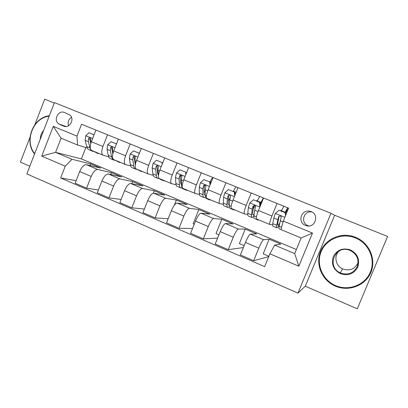 <?xml version="1.0" encoding="UTF-8"?>
<svg xmlns="http://www.w3.org/2000/svg" width="408" height="408" viewBox="0 0 408 408"><rect width="100%" height="100%" fill="white"/><g stroke="black" fill="none" stroke-linecap="round" stroke-linejoin="round"><path stroke-width="0.61" d="M311.131 211.614L309.407 211.145C300.987 209.513 297.396 222.508 305.459 225.4L306.551 225.751C315.185 228.256 319.617 214.608 311.131 211.614M312.013 212.038L311.727 211.992C303.664 210.426 300.222 222.865 307.948 225.634L308.897 225.945M305.286 286.197L357.275 308.836L387.6 236.446L334.642 215.246L330.975 213.277L297.962 293.128L305.286 286.197L334.642 215.246M330.975 213.277L54.417 102.617L26.857 173.905L297.962 293.128M30.008 137.226L20.4 162.139L29.82 166.24M59.808 124.552L63.653 126.128C69.411 128.857 74.965 119.304 70.028 115.127L64.484 112.491C58.344 109.665 53.02 120.273 58.716 123.945L65.428 126.516M65.234 166.184L41.728 156.121L53.259 126.358L76.949 136.109L77.591 145.044L61.078 138.179L55.58 152.342L72.027 159.309L65.234 166.184L60.644 177.954L264.644 266.623L269.892 253.807L274.63 245.116L294.693 253.613L301.135 237.976L280.99 229.602L283.31 221.059L312.502 233.075L298.84 266.2L269.892 253.807M283.31 221.059L288.599 208.146L81.564 124.256L76.949 136.109M54.269 103L44.691 99.164L34.864 124.644M85.864 147.523L81.406 158.926L55.58 152.342L41.728 156.121M77.591 145.044L87.215 147.931M278.501 226.261L279.062 226.496M277.058 203.464L271.922 216.031C269.933 221.116 269.229 223.931 269.81 224.476L272.671 224.67M251.226 192.999L246.177 205.438C244.239 210.477 243.663 213.313 244.453 213.94L247.727 214.404M225.961 182.764L220.993 195.075C219.111 200.073 218.657 202.929 219.642 203.633L223.329 204.332M201.246 172.747L196.355 184.936C194.524 189.893 194.193 192.765 195.361 193.545L199.446 194.448M177.062 162.95L172.247 175.017C170.468 179.933 170.248 182.82 171.6 183.671L176.062 184.768M153.393 153.357L148.655 165.306C146.921 170.182 146.814 173.084 148.328 174.002L153.163 175.277M130.218 143.968L125.552 155.8C123.869 160.64 123.864 163.552 125.547 164.536L130.733 165.98M107.528 134.778L102.933 146.492C101.291 151.291 101.388 154.214 103.229 155.259L108.758 156.866M90.041 165.551L90.688 163.889L72.027 159.309M90.688 163.889L100.623 168.076L86.272 164.654C83.956 164.602 81.768 166.898 79.708 171.533L75.143 183.202L86.593 188.175L98.379 189.99M110.752 174.517L111.486 172.661L97.655 169.468C95.411 169.458 93.259 171.783 91.193 176.445L86.593 188.175M111.486 172.661L121.609 176.934L108.268 173.961C106.1 173.981 103.979 176.338 101.903 181.03L97.272 192.811L108.962 197.885L121.115 199.456M131.861 183.697L132.687 181.606L119.886 178.877C117.795 178.939 115.709 181.325 113.628 186.043L108.962 197.885M132.687 181.606L143.009 185.966L130.723 183.467C128.704 183.559 126.653 185.982 124.567 190.725L119.865 202.618L131.804 207.799L144.366 209.049M153.342 193.157L154.306 190.73L142.586 188.486C140.648 188.618 138.638 191.071 136.542 195.845L131.804 207.799M154.306 190.73L164.837 195.177L153.648 193.168C151.791 193.341 149.812 195.825 147.716 200.624L142.943 212.634L155.137 217.928L168.162 218.739M174.242 205.341L176.363 200.037L165.76 198.293C163.99 198.507 162.053 201.032 159.951 205.856L155.137 217.928M176.363 200.037L187.104 204.571L177.062 203.077C175.374 203.332 173.471 205.887 171.365 210.742L166.51 222.87L178.969 228.281L192.55 228.47M194.254 224.227L193.142 223.752L198.859 209.534L189.434 208.315C187.838 208.61 185.977 211.201 183.86 216.087L178.969 228.281M198.859 209.534L209.824 214.159L200.981 213.2C199.466 213.537 197.645 216.164 195.524 221.075L190.592 233.325L203.327 238.853L217.581 238.144M218.928 234.819L216.016 233.57L221.819 219.224L213.619 218.55C212.201 218.933 210.426 221.595 208.294 226.537L203.327 238.853M221.819 219.224L233.009 223.941L225.415 223.538C224.084 223.966 222.35 226.664 220.213 231.637L215.205 244.01L228.22 249.66L243.367 247.559M244.147 245.652L239.363 243.596L245.254 229.107L238.333 229.005C237.099 229.48 235.411 232.218 233.269 237.221L228.22 249.66M245.254 229.107L256.673 233.927L250.39 234.11C249.247 234.626 247.605 237.4 245.458 242.434L240.363 254.934L253.669 260.712L268.739 256.622M268.882 256.275L263.191 253.827L269.178 239.205L263.588 239.695C262.553 240.266 260.957 243.081 258.805 248.141L253.669 260.712M269.178 239.205L280.837 244.127L274.63 245.116M81.406 158.926L296.376 249.533M95.916 130.07L91.356 141.729C89.74 146.508 89.888 149.435 91.805 150.511L102.933 155.137M60.644 177.954L76.138 180.662M118.361 139.164L113.735 150.94C112.067 155.754 112.118 158.671 113.883 159.686L125.276 164.424M141.28 148.451L136.583 160.339C134.869 165.194 134.819 168.101 136.425 169.055L148.084 173.9M164.689 157.937L159.916 169.942C158.161 174.838 158.003 177.73 159.436 178.617L171.38 183.58M188.603 167.627L183.758 179.749C181.953 184.686 181.677 187.568 182.942 188.384L195.172 193.463M209.936 181.999L210.227 181.279M213.042 177.531L208.116 189.776C206.259 194.754 205.872 197.615 206.953 198.359L219.479 203.566M233.065 191.429L233.595 190.776M238.017 187.649L233.009 200.022C231.101 205.04 230.591 207.886 231.484 208.554L244.316 213.884M254.159 207.218L254.847 205.53M256.668 201.052L256.964 200.318L257.361 200.435M261.691 201.674L262.018 201.766M263.553 197.997L258.463 210.492C256.499 215.557 255.862 218.382 256.555 218.969L269.703 224.436M256.964 200.318L257.341 200.471M261.436 202.144L261.803 202.291M280.765 210.875L281.066 210.14L281.632 210.278M281.066 210.14L281.596 210.355M285.666 212.012L286.824 212.481M61.078 138.179L53.259 126.358M312.502 233.075L301.135 237.976M298.84 266.2L294.693 253.613M71.492 117.326C68.411 119.376 67.437 122.176 68.575 125.725M94.064 134.808L88.949 132.722L85.711 135.839L85.144 140.321L86.705 146.503C87.215 148.441 88.133 149.583 89.459 149.94L91.902 150.955M96.344 152.398L97.951 153.469L99.073 153.536M94.085 134.762L88.949 132.722M88.572 138.669L89.816 139.087L90.765 143.509L90.668 139.531L90.234 138.072C89.469 137.649 88.918 137.848 88.572 138.669L88.444 141.678L89.964 147.854C90.459 149.787 91.367 150.929 92.677 151.281L93.386 151.373M97.186 153.153L93.09 151.047M116.372 144.228L116.351 143.897L110.996 141.714L107.697 144.85L107.034 149.338L108.319 155.468C108.742 157.381 109.573 158.498 110.813 158.819L113.373 159.88M117.999 161.4L119.473 162.415L120.523 162.445M116.499 143.902L110.996 141.714M112.914 153.515L112.414 147.222C111.619 146.671 111.017 146.839 110.609 147.716L110.4 150.725L111.644 156.845C112.057 158.758 112.873 159.87 114.092 160.181L114.867 160.247M118.764 162.124L114.679 160.018M112.817 153.944L111.767 148.099L110.609 147.716M139.031 154.142L138.97 153.117L133.498 150.889L130.142 154.046L129.377 158.549L130.382 164.613C130.713 166.51 131.447 167.596 132.59 167.872L135.283 168.989M140.092 170.58L141.428 171.544L142.402 171.539M139.388 153.235L133.498 150.889M135.481 164.057L134.992 160.859L135.16 156.733C134.359 155.876 133.671 155.948 133.105 156.958L132.814 159.962L133.773 166.02C134.089 167.912 134.813 168.994 135.941 169.264L136.792 169.289M135.329 165.031L134.171 157.299L133.105 156.958M140.78 171.278L136.706 169.172M138.97 153.117L139.378 153.26M162.17 164.271L162.063 162.537L156.473 160.257L153.056 163.44L152.189 167.943L152.893 173.946C153.133 175.822 153.77 176.878 154.816 177.108L157.636 178.281M157.758 174.063L158.273 173.68M162.644 179.948L163.832 180.856L164.73 180.815M162.063 162.537L156.473 160.257M158.477 175.619L157.921 170.304L158.335 167.193C157.993 165.419 157.243 165.153 156.08 166.388L155.698 169.391L156.356 175.384C156.58 177.256 157.202 178.306 158.233 178.531L159.166 178.495M158.477 175.634L157.661 173.41L157.044 166.688L156.08 166.388M163.251 180.617L160.4 179.428L159.186 178.505M185.808 174.619L185.65 172.151L179.943 169.825L176.46 173.028L175.481 177.541L175.874 183.478C176.016 185.329 176.557 186.349 177.5 186.538L180.453 187.767M180.693 183.08L181.458 182.33M185.666 189.516L186.701 190.363L187.517 190.281M185.65 172.151L179.943 169.825M186.41 172.406L186.446 173.018M186.186 190.148L183.197 188.909C182.279 188.731 181.764 187.716 181.652 185.869L181.336 179.954L181.815 176.955C181.922 175.654 181.366 175.098 180.147 175.297L179.54 176.021L179.066 179.02L179.413 184.941C179.535 186.793 180.061 187.808 180.989 187.991L182.039 187.843M181.621 185.349L180.683 182.932L180.356 176.99L180.943 175.537L180.147 175.297M49.164 116.198C33.135 117.693 24.138 141.097 34.695 153.617M34.553 154C23.822 141.183 32.987 117.341 49.337 115.755M40.249 139.256C40.27 135.92 41.381 133.039 43.59 130.616M42.519 133.385L41.346 136.43M355.404 237.951C342.2 232.499 326.262 239.001 321.147 251.649C315.838 264.211 322.483 280.041 335.575 285.585C348.59 291.317 364.997 285.121 370.301 272.192C375.804 259.345 368.689 243.204 355.404 237.951M335.361 286.115L332.581 284.733C321.055 278.236 315.726 263.645 320.413 251.828C324.998 239.97 338.844 232.907 351.737 236.089L355.659 237.354C369.26 242.734 376.543 259.259 370.913 272.411C365.476 285.646 348.677 291.985 335.361 286.115M350.431 249.895C357.566 253.725 360.029 259.422 357.821 266.975C354.006 273.85 348.238 276.099 340.517 273.712C333.469 269.831 331.046 264.165 333.244 256.703C336.977 249.875 342.705 247.605 350.431 249.895M340.782 273.085C348.116 275.349 353.593 273.217 357.219 266.689C359.315 259.514 356.98 254.102 350.202 250.461L349.253 250.114C334.948 244.841 326.283 266.919 340.287 272.865L340.782 273.085M358.132 262.477C355.098 268.989 350.044 271.182 342.97 269.061L342.526 268.857C335.733 265.899 333.708 256.403 338.742 251.282M339.655 235.844C343.694 235.008 347.754 235.079 351.824 236.048L355.715 237.308M209.962 185.191L209.743 181.978L203.913 179.602L200.364 182.825L199.272 187.343L199.344 193.208C199.379 195.034 199.818 196.024 200.649 196.161L203.745 197.452M204.189 192.056L205.25 190.72M209.972 182.014L210.125 181.693C211.15 179.617 212.094 178.22 212.961 177.495M209.171 199.282L210.049 200.068L210.773 199.946M209.743 181.978L203.913 179.602M210.406 182.187L210.518 183.804M209.6 199.884L206.468 198.584C205.663 198.451 205.25 197.477 205.239 195.651L205.25 189.812L205.831 186.818C206.004 185.762 205.581 185.166 204.556 185.028L203.5 185.859L202.934 188.853L202.954 194.703C202.975 196.529 203.393 197.508 204.214 197.645L205.408 197.314M205.239 195.116L205.234 195.116C204.551 195.004 204.199 194.183 204.189 192.647L204.265 186.074L205.25 185.227L204.556 185.028M234.641 195.993L234.36 192.015L228.404 189.587L224.788 192.836L223.579 197.36L223.309 203.143C223.242 204.949 223.569 205.897 224.293 205.989L227.531 207.341M228.291 200.838L230.015 198.079M233.249 191.5L233.401 191.179C234.411 189.072 235.314 187.639 236.115 186.879M233.172 209.253L233.886 209.982L234.524 209.814M234.36 192.015L228.404 189.587M234.926 192.183L235.11 194.83M233.509 209.824L230.229 208.463C229.536 208.381 229.235 207.437 229.332 205.642L229.689 199.879L230.367 196.891C230.561 195.932 230.189 195.325 229.255 195.08L227.985 195.916L227.317 198.9L226.996 204.673C226.909 206.474 227.22 207.417 227.929 207.504L229.332 206.836M229.383 204.882L228.964 204.949C228.373 204.877 228.118 204.087 228.194 202.577L228.638 196.085L227.985 195.916M259.87 207.035L259.524 202.276L253.434 199.792L249.747 203.067L248.411 207.596L247.794 213.297C247.615 215.072 247.824 215.985 248.431 216.026L251.828 217.439M253.154 209.075L254.959 205.601M257.009 201.19L259.753 196.457M257.693 219.443L258.233 220.101L258.774 219.892M259.524 202.276L253.434 199.792M259.983 202.404L260.253 206.096M257.933 219.973L254.5 218.55C253.924 218.52 253.74 217.617 253.949 215.847L254.658 210.166L255.439 207.188C255.648 206.269 255.301 205.663 254.403 205.367L253.011 206.188L252.236 209.171L251.563 214.858C251.364 216.633 251.558 217.535 252.149 217.571L253.904 216.23M254.123 214.465L253.2 214.996C252.705 214.965 252.547 214.205 252.715 212.716L253.546 206.31L253.011 206.188M262.619 200.277L260.161 204.857M260.095 203.913L263.384 197.926M287.824 210.038L287.099 209.814L285.32 212.731M285.473 215.776L285.243 212.762L279.021 210.227L275.257 213.522L273.799 218.056L272.809 223.671C272.513 225.42 272.605 226.287 273.095 226.277L276.644 227.756M281.265 211.079L283.881 206.234M285.243 212.762L279.021 210.227M285.595 212.843L285.763 215.067M281 229.566L279.291 228.852C278.837 228.878 278.771 228.021 279.103 226.277L281.071 217.714C281.291 216.821 280.959 216.209 280.082 215.883L278.587 216.694L276.66 225.267C276.344 227.011 276.42 227.873 276.889 227.858C277.394 227.781 278.215 226.807 279.358 224.936M279.659 223.385L277.955 225.252C277.562 225.267 277.506 224.543 277.772 223.079L279.006 216.76L278.587 216.694M284.998 212.604L287.594 207.738M287.028 211.987L285.906 211.533M97.655 169.468L86.272 164.654M119.886 178.877L108.268 173.961M142.586 188.486L130.723 183.467M165.76 198.293L153.648 193.168M189.434 208.315L177.062 203.077M213.619 218.55L200.981 213.2M238.333 229.005L225.415 223.538M263.588 239.695L250.39 234.11M91.193 176.445L79.708 171.533M102.933 146.492L91.356 141.729M125.552 155.8L113.735 150.94M113.628 186.043L101.903 181.03M148.655 165.306L136.583 160.339M136.542 195.845L124.567 190.725M172.247 175.017L159.916 169.942M159.951 205.856L147.716 200.624M196.355 184.936L183.758 179.749M183.86 216.087L171.365 210.742M220.993 195.075L208.116 189.776M208.294 226.537L195.524 221.075M246.177 205.438L233.009 200.022M233.269 237.221L220.213 231.637M271.922 216.031L258.463 210.492M258.805 248.141L245.458 242.434M64.183 126.312L63.653 126.128M92.601 138.552L85.792 135.762M89.964 147.854L86.705 146.503M88.444 141.678L85.144 140.321M90.999 142.734L90.535 142.54M114.995 147.727L107.778 144.774M111.644 156.845L108.319 155.468M110.4 150.725L107.034 149.338M113.368 151.949L112.532 151.608M137.863 157.1L130.223 153.969M133.773 166.02L130.382 164.613M132.814 159.962L129.377 158.549M136.206 161.359L134.992 160.859M161.216 166.668L153.143 163.358M156.356 175.384L152.893 173.946M155.698 169.391L152.189 167.943M159.533 170.972L157.921 170.304M185.079 176.445L176.547 172.951M179.413 184.941L175.874 183.478M182.152 186.079L181.652 185.869M179.066 179.02L175.481 177.541M183.36 180.79L181.336 179.954M180.407 176.281L179.54 176.021M209.457 186.436L200.45 182.748M202.954 194.703L199.344 193.208M210.125 181.693L211.191 182.126M206.366 196.121L205.239 195.651M202.934 188.853L199.272 187.343M207.713 190.822L205.25 189.812M204.265 186.074L203.5 185.859M234.376 196.646L224.879 192.755M226.996 204.673L223.309 203.143M233.401 191.179L236.14 192.296M231.112 206.382L229.332 205.642M227.317 198.9L223.579 197.36M232.601 201.078L229.689 199.879M259.85 207.085L249.839 202.985M251.563 214.858L247.794 213.297M257.157 200.858L260.814 202.353M256.408 216.867L253.949 215.847M252.236 209.171L248.411 207.596M258.04 211.558L254.658 210.166M287.528 209.926L288.308 208.024M284.84 217.326L275.354 213.44M276.66 225.267L272.809 223.671M281.418 210.747L285.151 212.267M281.607 227.317L279.103 226.277M277.705 219.662L273.799 218.056M283.086 221.881L280.179 220.682M287.451 210.951L286.457 210.548M311.727 211.992L309.407 211.145M66.035 126.511L58.716 123.945M308.795 225.956L306.551 225.751M340.287 272.865L342.526 268.857M204.847 194.958L205.234 195.116M228.638 204.816L228.964 204.949M229.663 195.192L229.255 195.08M252.934 214.883L253.2 214.996M287.579 209.947L288.354 208.044"/></g></svg>
